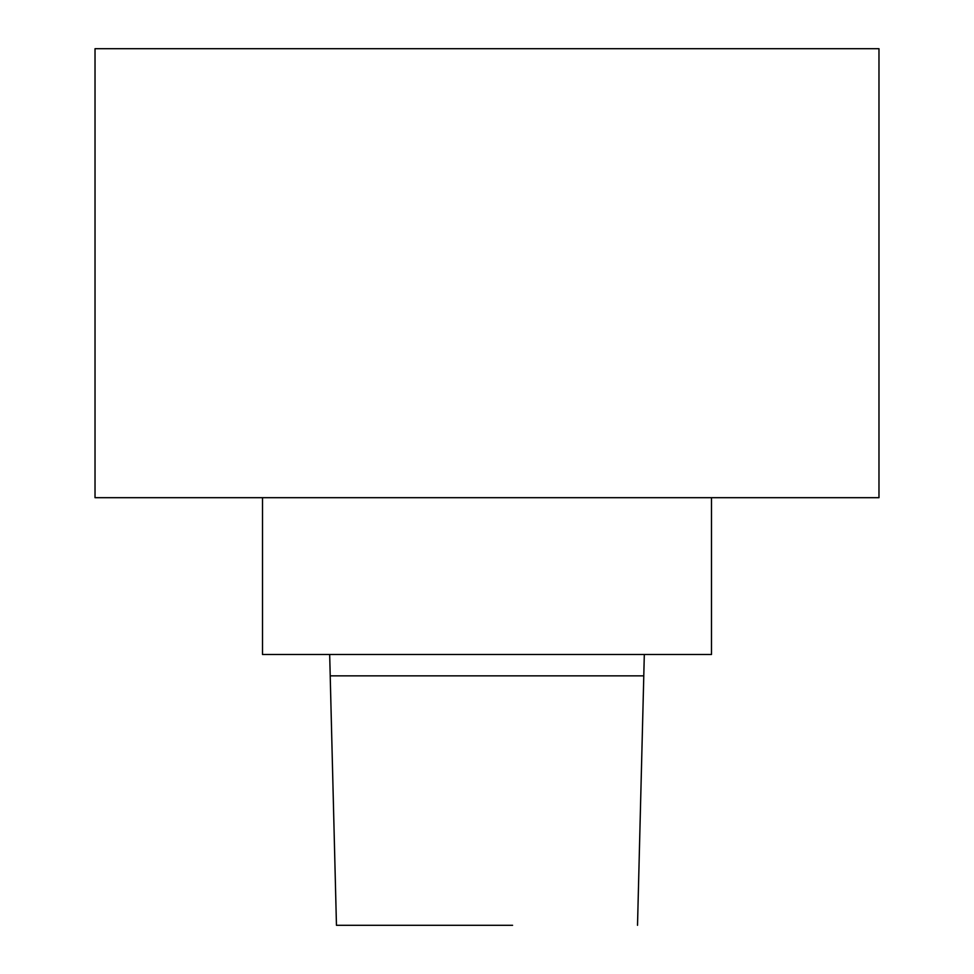 <?xml version="1.0" encoding="UTF-8"?>
<svg xmlns="http://www.w3.org/2000/svg" width="974" height="974" viewBox="0 0 974 974"><rect width="100%" height="100%" fill="white"/><g stroke="black" fill="none" stroke-linecap="round" stroke-linejoin="round"><path stroke-width="1.46" d="M487 497.69L95.026 497.69L95.026 48.7L878.974 48.7L878.974 497.69L487 497.69M512.58 925.3L336.456 925.3L330.21 675.859M262.505 497.69L262.505 654.479L711.495 654.479L711.495 497.69M329.675 654.479L330.223 675.859L643.777 675.859L644.313 654.479M643.79 675.859L637.52 925.3"/></g></svg>

